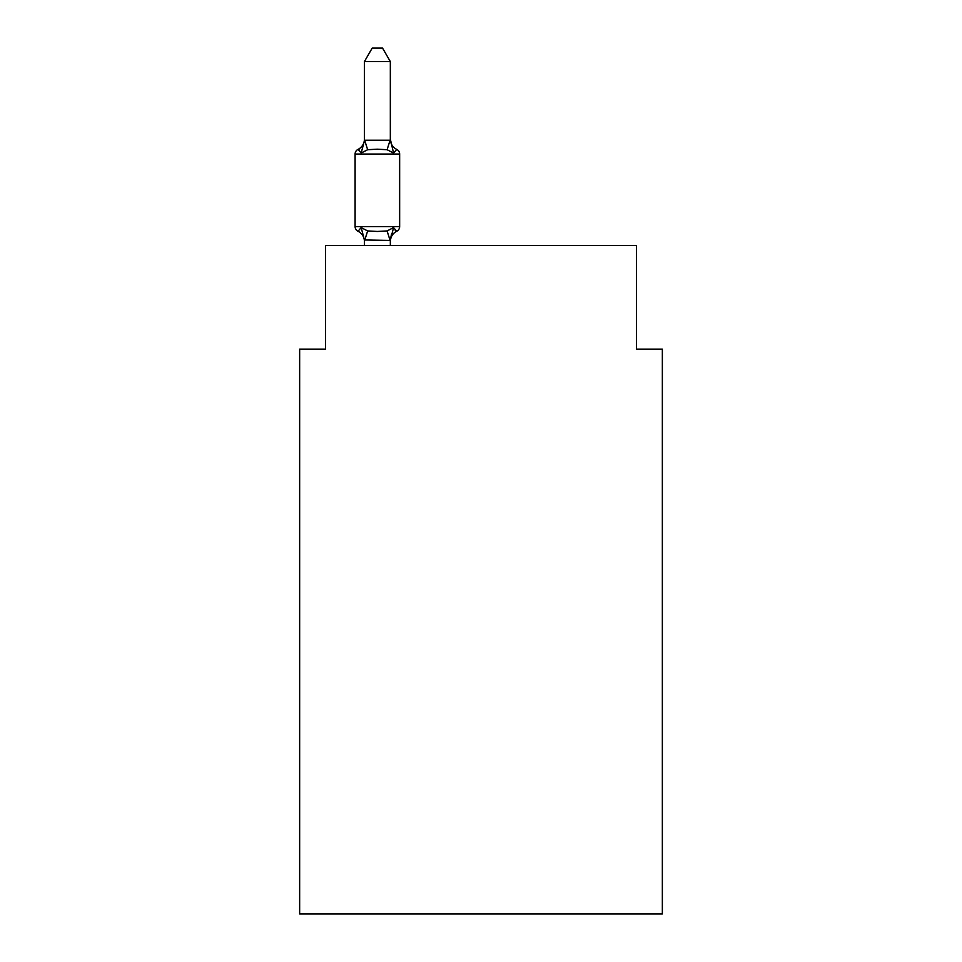 <?xml version="1.0" encoding="UTF-8"?>
<svg xmlns="http://www.w3.org/2000/svg" width="962" height="962" viewBox="0 0 962 962"><rect width="100%" height="100%" fill="white"/><g stroke="black" fill="none" stroke-linecap="round" stroke-linejoin="round"><path stroke-width="1.44" d="M662.349 913.9L662.349 349.134L636.435 349.134L636.435 245.514L325.565 245.514L325.565 349.134L299.651 349.134L299.651 913.9L662.349 913.9M364.418 61.568L372.198 48.1L382.551 48.1L390.332 61.568L364.418 61.568L364.418 140.68L361.183 153.042L358.008 149.399A5.183 5.183 0 0 0 355.098 154.052A5.183 5.183 0 0 1 358.008 149.399L359.487 150.108L358.008 149.399A5.183 5.183 0 0 0 355.098 154.052L355.098 226.599A5.183 5.183 0 0 0 358.008 231.253L361.183 227.609L358.008 231.253A5.183 5.183 0 0 1 355.098 226.599A5.183 5.183 0 0 0 358.008 231.253L361.183 227.609L358.008 231.253A5.183 5.183 0 0 1 355.098 226.599A5.183 5.183 0 0 0 358.008 231.253A5.183 5.183 0 0 1 355.098 226.599A5.183 5.183 0 0 0 358.008 231.253A5.183 5.183 0 0 1 355.098 226.599A5.183 5.183 0 0 0 358.008 231.253A5.183 5.183 0 0 1 355.098 226.599A5.183 5.183 0 0 0 358.008 231.253A5.183 5.183 0 0 1 355.098 226.599A5.183 5.183 0 0 0 358.008 231.253L361.183 227.609L358.008 231.253A5.183 5.183 0 0 1 355.098 226.599A5.183 5.183 0 0 0 358.008 231.253L361.183 227.609L358.008 231.253A5.183 5.183 0 0 1 355.098 226.599A5.183 5.183 0 0 0 358.008 231.253L361.183 227.609L358.008 231.253A5.183 5.183 0 0 1 355.098 226.599A5.183 5.183 0 0 0 358.008 231.253L361.183 227.609L358.008 231.253A5.183 5.183 0 0 1 355.098 226.599A5.183 5.183 0 0 0 358.008 231.253L361.183 227.609L358.008 231.253A5.183 5.183 0 0 1 355.098 226.599A5.183 5.183 0 0 0 358.008 231.253L361.183 227.609L358.008 231.253A5.183 5.183 0 0 1 355.098 226.599A5.183 5.183 0 0 0 358.008 231.253L361.183 227.609L358.008 231.253A5.183 5.183 0 0 1 355.098 226.599A5.183 5.183 0 0 0 358.008 231.253L361.183 227.609L358.008 231.253A5.183 5.183 0 0 1 355.098 226.599A5.183 5.183 0 0 0 358.008 231.253L361.183 227.609L358.008 231.253A5.183 5.183 0 0 1 355.098 226.599A5.183 5.183 0 0 0 358.008 231.253L361.183 227.609L358.008 231.253A5.183 5.183 0 0 1 355.098 226.599A5.183 5.183 0 0 0 358.008 231.253L361.183 227.609L358.008 231.253A5.183 5.183 0 0 1 355.098 226.599A5.183 5.183 0 0 0 358.008 231.253L361.183 227.609L358.008 231.253A5.183 5.183 0 0 1 355.098 226.599A5.183 5.183 0 0 0 358.008 231.253L361.183 227.609L358.008 231.253A5.183 5.183 0 0 1 355.098 226.599A5.183 5.183 0 0 0 358.008 231.253L361.183 227.609L358.008 231.253A5.183 5.183 0 0 1 355.098 226.599A5.183 5.183 0 0 0 358.008 231.253L361.183 227.609L367.652 230.94L377.369 231.457L387.097 230.94L393.566 227.609L396.741 231.253L395.262 230.543L396.741 231.253A5.183 5.183 0 0 0 399.651 226.599L399.651 154.052A5.183 5.183 0 0 0 396.741 149.399L393.566 153.042L396.741 149.399A11.4 11.4 0 0 1 390.332 139.153L393.566 153.042L387.097 149.711L377.369 149.194L367.652 149.711L361.183 153.042L358.008 149.399A5.183 5.183 0 0 0 355.098 154.052A5.183 5.183 0 0 1 358.008 149.399L359.487 150.108L358.008 149.399A5.183 5.183 0 0 0 355.098 154.052A5.183 5.183 0 0 1 358.008 149.399L359.487 150.108L358.008 149.399A5.183 5.183 0 0 0 355.098 154.052A5.183 5.183 0 0 1 358.008 149.399L359.487 150.108L358.008 149.399A5.183 5.183 0 0 0 355.098 154.052A5.183 5.183 0 0 1 358.008 149.399L359.487 150.108L358.008 149.399A5.183 5.183 0 0 0 355.098 154.052A5.183 5.183 0 0 1 358.008 149.399L359.487 150.108L358.008 149.399A5.183 5.183 0 0 0 355.098 154.052A5.183 5.183 0 0 1 358.008 149.399L359.487 150.108L358.008 149.399A5.183 5.183 0 0 0 355.098 154.052A5.183 5.183 0 0 1 358.008 149.399L359.487 150.108L358.008 149.399A5.183 5.183 0 0 0 355.098 154.052A5.183 5.183 0 0 1 358.008 149.399L359.487 150.108L358.008 149.399A5.183 5.183 0 0 0 355.098 154.052A5.183 5.183 0 0 1 358.008 149.399L359.487 150.108L358.008 149.399A5.183 5.183 0 0 0 355.098 154.052A5.183 5.183 0 0 1 358.008 149.399L359.487 150.108L358.008 149.399A5.183 5.183 0 0 0 355.098 154.052A5.183 5.183 0 0 1 358.008 149.399L359.487 150.108L358.008 149.399A5.183 5.183 0 0 0 355.098 154.052A5.183 5.183 0 0 1 358.008 149.399L359.487 150.108L358.008 149.399A5.183 5.183 0 0 0 355.098 154.052A5.183 5.183 0 0 1 358.008 149.399L359.487 150.108L358.008 149.399A5.183 5.183 0 0 0 355.098 154.052A5.183 5.183 0 0 1 358.008 149.399L359.487 150.108L358.008 149.399A5.183 5.183 0 0 0 355.098 154.052A5.183 5.183 0 0 1 358.008 149.399L359.487 150.108L358.008 149.399A5.183 5.183 0 0 0 355.098 154.052A5.183 5.183 0 0 1 358.008 149.399L359.487 150.108L358.008 149.399A5.183 5.183 0 0 0 355.098 154.052A5.183 5.183 0 0 1 358.008 149.399L359.487 150.108L358.008 149.399A5.183 5.183 0 0 0 355.098 154.052A5.183 5.183 0 0 1 358.008 149.399L359.487 150.108L358.008 149.399A5.183 5.183 0 0 0 355.098 154.052A5.183 5.183 0 0 1 358.008 149.399L359.487 150.108L358.008 149.399A5.183 5.183 0 0 0 355.098 154.052L399.651 154.052M390.332 61.568L390.332 140.68M393.566 227.609L396.741 231.253L393.566 227.609L390.332 240.44L364.418 239.971L364.418 241.51A11.4 11.4 0 0 0 358.008 231.253A5.183 5.183 0 0 1 355.098 226.599L399.651 226.599M390.332 239.971L391.546 233.874M364.418 140.211L390.332 140.211M390.332 245.514L390.332 240.44M364.418 245.514L364.418 240.44M361.183 227.609L364.418 239.971M396.741 231.253A11.4 11.4 0 0 0 390.332 241.51M358.008 149.399A11.4 11.4 0 0 0 364.418 139.153M367.652 230.94L364.634 240.512M387.097 230.94L390.115 240.512M364.634 140.151L367.652 149.711M390.115 140.151L387.097 149.711"/></g></svg>
